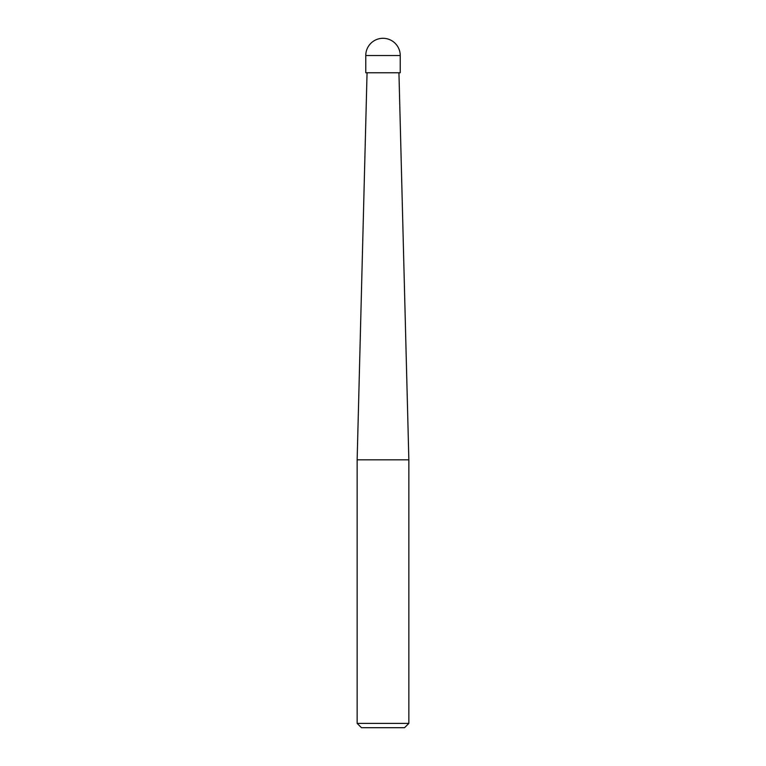<?xml version="1.0" encoding="UTF-8"?>
<svg xmlns="http://www.w3.org/2000/svg" width="766" height="766" viewBox="0 0 766 766"><rect width="100%" height="100%" fill="white"/><g stroke="black" fill="none" stroke-linecap="round" stroke-linejoin="round"><path stroke-width="1.15" d="M400.235 55.535L400.235 72.77L365.765 72.77L365.765 55.535L400.235 55.535A17.235 17.235 0 0 0 383 38.3A17.235 17.235 0 0 0 365.765 55.535M398.942 72.77L408.853 459.82L357.147 459.82L408.853 459.82L408.853 723.391L357.147 723.391L361.456 727.7L404.544 727.7L408.853 723.391M367.058 72.77L357.147 459.82L357.147 723.391"/></g></svg>
